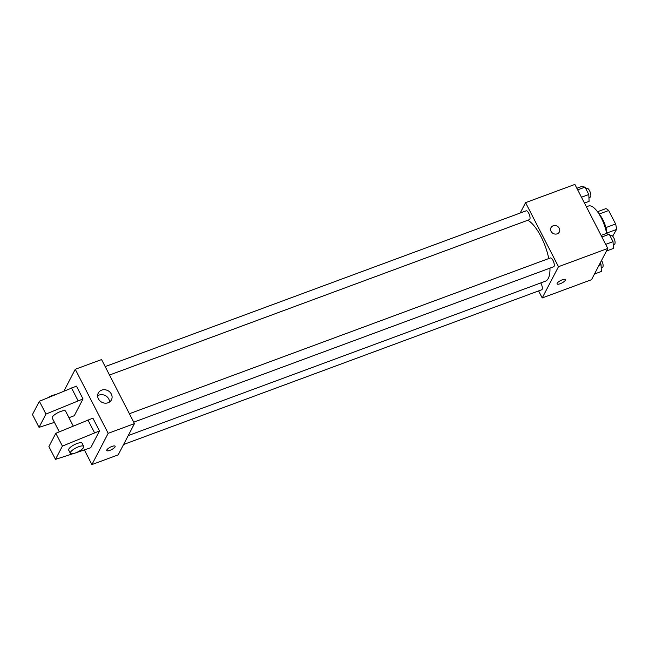 <?xml version="1.0" encoding="UTF-8"?>
<svg xmlns="http://www.w3.org/2000/svg" width="649" height="649" viewBox="0 0 649 649"><rect width="100%" height="100%" fill="white"/><g stroke="black" fill="none" stroke-linecap="round" stroke-linejoin="round"><path stroke-width="0.97" d="M599.084 214.065L608.673 210.511A14.578 5.322 -110.3 0 0 605.858 208.637L597.486 211.728M608.673 210.511L615.601 223.994A14.578 5.322 -110.3 0 1 616.55 229.446L612.664 236.195M605.906 227.58L615.601 223.994M606.896 233.015L616.55 229.446M599.124 214.129A15.057 5.5 69.7 0 1 602.88 219.727A15.057 5.5 69.7 0 1 606.953 233.891M606.726 233.859A22.585 8.25 -110.3 0 0 588.505 206.009L586.38 206.796M520.174 213.034L525.568 202.658L574.876 184.413L607.789 248.453L591.515 279.703L542.215 297.948L538.597 290.914M525.568 202.658L558.481 266.698L607.789 248.453M557.231 233.818A4.705 4.162 -152.5 0 1 551.975 232.577A4.705 4.162 -152.5 0 1 551.001 227.645A4.705 4.162 -152.5 0 1 557.093 226.128A4.705 4.162 -152.5 0 1 559.349 231.985A4.705 4.162 -152.5 0 1 557.231 233.818M128.234 435.584L545.338 281.236A32.977 12.047 -110.3 0 0 548.308 278.356A32.977 12.047 -110.3 0 0 549.954 268.142M548.762 258.545A32.977 12.047 -110.3 0 0 527.824 220.23M558.481 266.698L542.215 297.948M109.503 375.033L529.397 219.654A4.705 1.72 -110.3 0 0 529.819 219.24A4.705 1.72 -110.3 0 0 529.097 213.951A4.705 1.72 -110.3 0 0 526.136 210.828L105.17 366.596M133.726 422.166L553.621 266.788A4.705 1.72 -110.3 0 0 554.043 266.374A4.705 1.72 -110.3 0 0 553.321 261.076A4.705 1.72 -110.3 0 0 550.352 257.961L129.394 413.729M540.763 282.923A4.705 1.72 69.7 0 1 541.647 289.787L123.594 444.484M557.15 283.28A4.705 1.379 -27.2 0 1 561.458 280.141A4.705 1.379 -27.2 0 1 565.441 279.605A4.705 1.379 -27.2 0 1 561.888 282.98A4.705 1.379 -27.2 0 1 557.069 283.905A4.705 1.379 -27.2 0 1 557.15 283.28M565.441 279.605A4.705 1.379 -27.2 0 1 561.888 282.98A4.705 1.379 -27.2 0 1 557.069 283.905M551.001 227.645A4.705 4.162 -152.5 0 1 557.093 226.128A4.705 4.162 -152.5 0 1 559.349 231.985M63.91 391.096L75.26 369.297L101.56 359.562L134.465 423.602L118.199 454.852L91.907 464.587L84.419 450.025M108.099 402.745A7.407 6.539 -152.5 0 1 99.841 400.79A7.407 6.539 -152.5 0 1 98.299 393.026A7.407 6.539 -152.5 0 1 107.888 390.641A7.407 6.539 -152.5 0 1 111.433 399.865A7.407 6.539 -152.5 0 1 108.099 402.745M75.26 369.297L108.172 433.329L134.465 423.602M109.519 402.007A7.407 6.539 27.5 0 0 105.316 395.582A7.407 6.539 27.5 0 0 97.634 395.825M111.969 446.439A4.705 1.379 -27.2 0 1 115.133 446.236A4.705 1.379 -27.2 0 1 111.579 449.619A4.705 1.379 -27.2 0 1 106.76 450.544A4.705 1.379 -27.2 0 1 111.969 446.439M108.172 433.329L91.907 464.587M106.76 450.544A4.705 1.379 152.8 0 0 111.579 449.611A4.705 1.379 152.8 0 0 115.133 446.236M73.361 453.594L55.49 459.37L48.902 446.569L55.822 433.281L92.888 418.143L99.475 430.952L90.73 447.753L76.022 452.734M83.015 398.932L45.949 414.07L39.029 427.35L32.45 414.549L39.362 401.26L76.436 386.131L83.015 398.932L74.27 415.733L68.956 417.68M73.264 426.06L65.622 411.19A7.528 2.207 152.8 0 0 57.915 412.675A7.528 2.207 152.8 0 0 52.228 418.07L59.302 431.845M39.029 427.35L54.435 422.377M70.327 453.294L68.68 450.09A7.528 2.207 -27.2 0 1 77.004 443.527A7.528 2.207 -27.2 0 1 82.074 443.21L83.721 446.415A7.528 2.207 -27.2 0 1 78.034 451.809A7.528 2.207 -27.2 0 1 70.327 453.294A7.528 2.207 -27.2 0 1 78.651 446.731A7.528 2.207 -27.2 0 1 83.721 446.415M55.49 459.37L62.401 446.09L99.475 430.952M55.133 394.73A7.528 2.207 152.8 0 0 52.326 395.492A7.528 2.207 152.8 0 0 47.661 397.829M71.504 387.948L78.091 400.757M39.362 401.26L45.949 414.07M55.822 433.281L62.401 446.09M87.964 419.968L94.543 432.778M600.211 262.999L601.063 264.662L601.339 271.485L594.476 274.024M598.938 265.441L601.063 264.662M601.185 267.753L602.459 267.283A4.705 1.72 -110.3 0 0 602.88 266.877A4.705 1.72 -110.3 0 0 601.558 260.411M601.079 235.409L605.712 233.689L609.241 234.265L613.037 241.655L613.313 248.478L606.45 251.017M601.891 236.982L609.241 234.265M605.687 244.373L613.037 241.655M613.159 244.754L614.433 244.284A4.705 1.72 -110.3 0 0 614.854 243.87A4.705 1.72 -110.3 0 0 614.124 238.581A4.705 1.72 -110.3 0 0 611.163 235.457L610.06 235.863M576.856 188.275L581.488 186.555L585.017 187.131L588.813 194.522L589.089 201.344L584.457 203.064M577.667 189.849L585.017 187.131M581.463 197.247L588.813 194.522M588.935 197.62L590.209 197.15A4.705 1.72 -110.3 0 0 590.631 196.736A4.705 1.72 -110.3 0 0 589.909 191.447A4.705 1.72 -110.3 0 0 586.939 188.324L585.836 188.729"/></g></svg>
